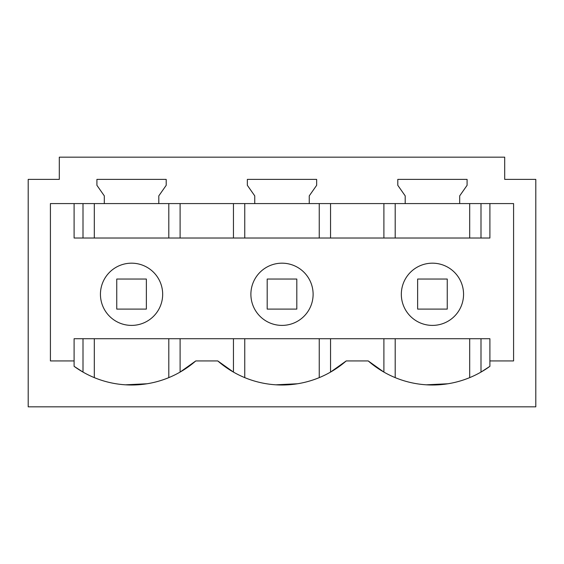 <?xml version="1.0" encoding="UTF-8"?>
<svg xmlns="http://www.w3.org/2000/svg" width="564" height="564" viewBox="0 0 564 564"><rect width="100%" height="100%" fill="white"/><g stroke="black" fill="none" stroke-linecap="round" stroke-linejoin="round"><path stroke-width="0.85" d="M504.702 179.387L504.702 157.173L59.298 157.173L59.298 179.387L28.2 179.387L28.2 406.827L535.8 406.827L535.8 179.387L504.702 179.387L504.702 161.022M74.103 366.332L74.103 360.925L50.415 360.925L50.415 203.583L513.585 203.583L513.585 360.925L489.897 360.925L489.897 366.332A97.727 97.727 0 0 1 368.207 360.925L346.24 360.925A97.727 97.727 0 0 1 217.76 360.925L195.793 360.925A97.727 97.727 0 0 1 74.103 366.332L83 372.085L83 338.71L74.103 338.71L489.897 338.71L489.897 360.925M158.801 203.583L158.801 195.877L166.204 185.309L166.204 179.387L96.909 179.387L96.909 185.309L104.312 195.877L104.312 203.583M309.248 203.583L309.248 195.877L316.651 185.309L316.651 179.387L247.349 179.387L247.349 185.309L254.752 195.877L254.752 203.583M459.688 203.583L459.688 195.877L467.091 185.309L467.091 179.387L397.796 179.387L397.796 185.309L405.199 195.877L405.199 203.583M180.106 238.022L180.106 203.583M233.447 238.022L233.447 203.583M83 238.022L83 203.583M74.103 203.583L74.103 238.022L489.897 238.022L489.897 203.583M481 238.022L481 203.583M383.894 238.022L383.894 203.583M330.553 238.022L330.553 203.583M481 338.71L481 372.085L489.897 366.332M447.908 383.767L426.356 384.81M383.894 338.71L383.894 372.085L368.207 360.925M330.553 338.71L330.553 372.085L346.24 360.925M195.793 360.925L180.106 372.085L180.106 338.71L233.447 338.71L233.447 372.085L217.76 360.925M297.461 383.767L275.916 384.81M94.308 377.626L94.308 338.71L131.454 338.71M147.021 383.767L125.469 384.81M282 263.176A31.112 31.112 0 0 0 250.888 294.288A31.112 31.112 0 0 0 282 325.4A31.112 31.112 0 0 0 313.112 294.288A31.112 31.112 0 0 0 282 263.176M432.447 263.176A31.112 31.112 0 0 0 401.328 294.288A31.112 31.112 0 0 0 432.447 325.4A31.112 31.112 0 0 0 463.559 294.288A31.112 31.112 0 0 0 432.447 263.176M131.553 263.176A31.112 31.112 0 0 0 100.441 294.288A31.112 31.112 0 0 0 131.553 325.4A31.112 31.112 0 0 0 162.672 294.288A31.112 31.112 0 0 0 131.553 263.176M74.103 360.925L74.103 338.71M59.298 179.387L59.298 161.022M146.365 309.1L146.365 279.039L116.748 279.039L116.748 309.1L146.365 309.1M296.805 309.1L296.805 279.039L267.195 279.039L267.195 309.1L296.805 309.1M447.252 309.1L447.252 279.039L417.635 279.039L417.635 309.1L447.252 309.1M244.755 238.022L244.755 203.583M319.245 238.022L319.245 203.583M94.308 238.022L94.308 203.583M168.805 238.022L168.805 203.583M469.692 238.022L469.692 203.583M395.195 238.022L395.195 203.583M469.692 377.626L469.692 338.71M395.195 377.626L395.195 338.71M244.755 377.626L244.755 338.71M319.245 377.626L319.245 338.71M168.805 377.626L168.805 338.71"/></g></svg>
